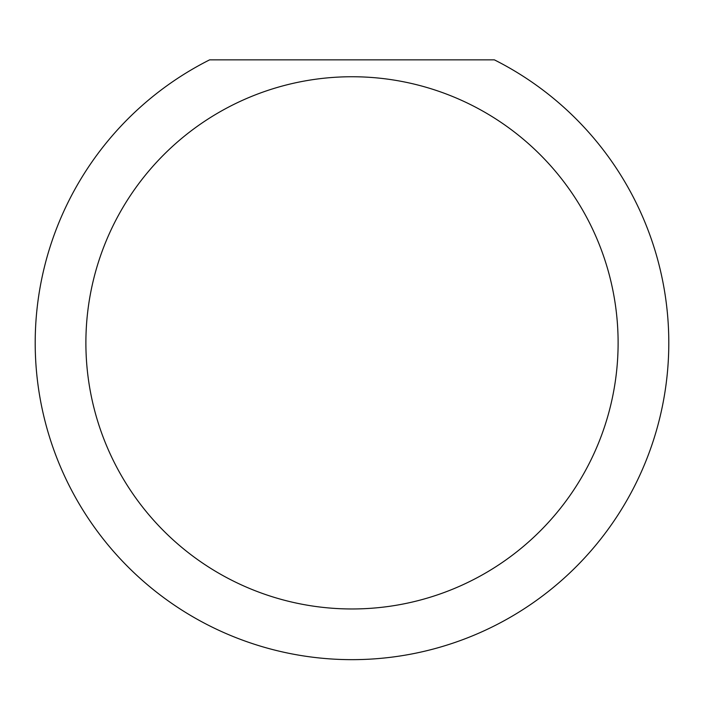 <?xml version="1.0" encoding="UTF-8"?>
<svg xmlns="http://www.w3.org/2000/svg" width="704" height="704" viewBox="0 0 704 704"><rect width="100%" height="100%" fill="white"/><g stroke="black" fill="none" stroke-linecap="round" stroke-linejoin="round"><path stroke-width="1.06" d="M618.112 342.857A266.112 266.112 0 0 0 352 76.745A266.112 266.112 0 0 0 85.888 342.857A266.112 266.112 0 0 0 352 608.969A266.112 266.112 0 0 0 618.112 342.857M494.366 59.849A316.8 316.8 0 0 1 352 659.657A316.8 316.8 0 0 1 209.634 59.849L494.366 59.849"/></g></svg>
